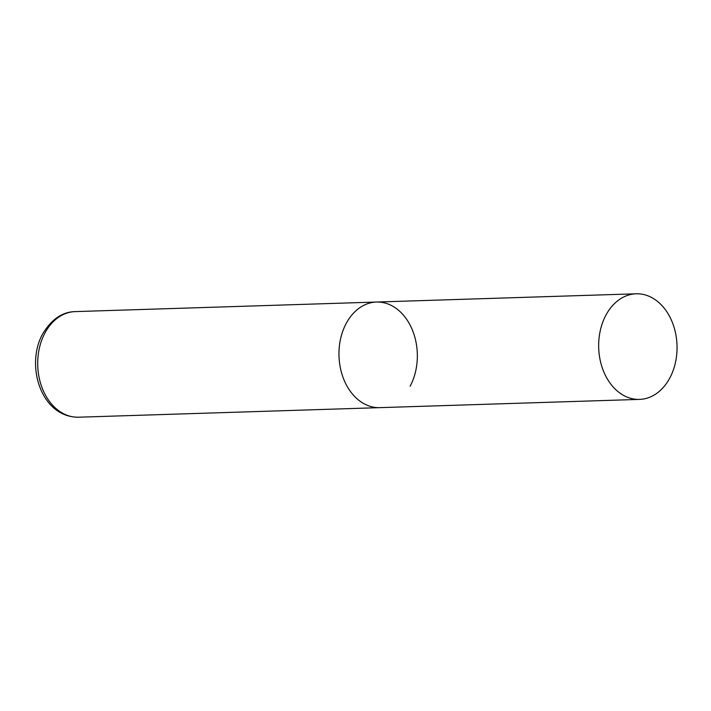 <?xml version="1.0" encoding="UTF-8"?>
<svg xmlns="http://www.w3.org/2000/svg" width="711" height="711" viewBox="0 0 711 711"><rect width="100%" height="100%" fill="white"/><g stroke="black" fill="none" stroke-linecap="round" stroke-linejoin="round"><path stroke-width="1.07" d="M639.536 399.395A52.827 39.185 88.2 0 0 675.45 362.521A52.827 39.185 88.2 0 0 660.537 304.112A52.827 39.185 88.2 0 0 636.176 293.794A52.827 39.185 88.2 0 0 600.262 330.659A52.827 39.185 88.2 0 0 615.175 389.068A52.827 39.185 88.2 0 0 639.536 399.395L78.574 417.206A52.827 39.185 -91.8 0 1 42.464 388.748A52.827 39.185 -91.8 0 1 44.926 333.024A52.827 39.185 -91.8 0 1 75.224 311.605L376.475 302.042A52.827 39.185 88.2 0 0 340.56 338.907A52.827 39.185 88.2 0 0 355.473 397.316A52.827 39.185 88.2 0 0 379.834 407.643A52.827 39.185 -91.8 0 1 343.724 379.185A52.827 39.185 -91.8 0 1 346.186 323.461A52.827 39.185 -91.8 0 1 376.475 302.042A52.827 39.185 -91.8 0 1 412.584 330.499A52.827 39.185 -91.8 0 1 410.123 386.224M75.224 311.605C62.31 311.853 51.432 319.346 42.589 334.063C25.169 365.41 41.114 417.473 78.574 417.206M376.475 302.042L636.176 293.794"/></g></svg>
